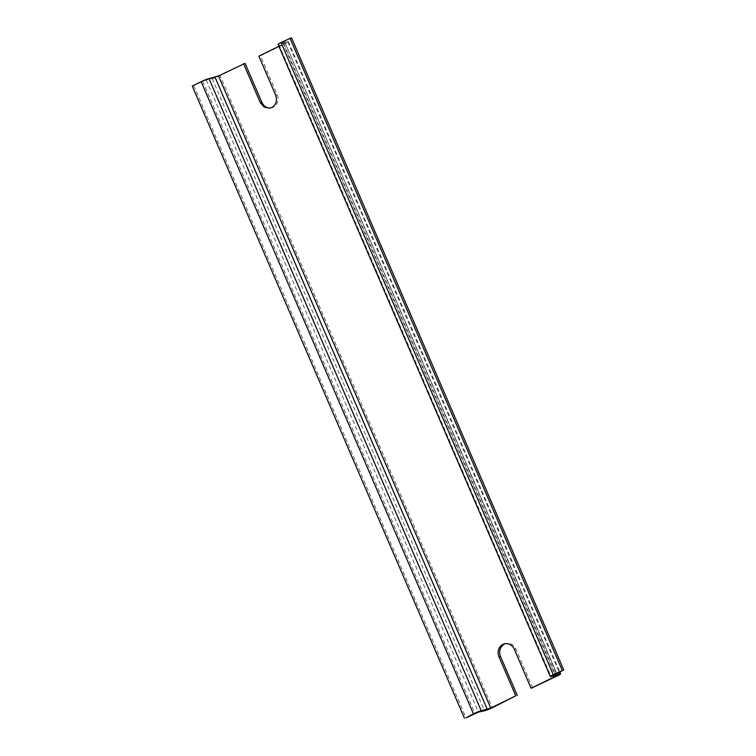 <?xml version="1.0" encoding="UTF-8"?>
<svg xmlns="http://www.w3.org/2000/svg" width="756" height="756" viewBox="0 0 756 756"><rect width="100%" height="100%" fill="white"/><g stroke="black" fill="none" stroke-linecap="round" stroke-linejoin="round"><path stroke-width="0.57" stroke-dasharray="3.78 2.83" d="M270.743 107.957A9.554 8.505 -102.2 0 0 271.527 107.824A9.554 8.505 -102.2 0 0 273.266 107.22A9.554 8.505 -102.2 0 0 277.187 94.717L260.423 55.802L285.418 43.555L557.663 675.694M532.668 687.951L515.913 649.035A9.554 8.505 -102.2 0 0 506.208 643.46A9.554 8.505 -102.2 0 0 505.443 643.668M245.067 63.334L220.081 75.591L492.317 707.729M278.907 46.314L284.851 43.064L278.803 44.377A6.256 0.614 -23.3 0 1 278.076 44.387M258.873 56.142L260.423 55.802M557.418 675.202L285.173 43.064L557.096 675.202M291.523 37.8L281.591 43.007L287.649 41.693A6.256 0.614 -23.3 0 1 288.367 41.684A6.256 0.614 -23.3 0 1 285.418 43.555M553.515 675.155L281.27 43.016L553.742 674.928M192.241 86.061L206.199 79.975L212.256 78.662A6.256 0.614 156.7 0 0 220.081 75.591M193.791 85.721L466.036 717.86M515.913 649.035L514.354 649.376M283.859 43.886L555.868 675.477M277.187 94.717L275.628 95.058M287.649 41.693L559.185 672.188M212.256 78.662L484.502 710.801M278.803 44.377L551.039 676.516M282.583 42.185L554.828 674.324M202.721 81.336L474.966 713.484M206.199 79.975L478.444 712.114M506.208 643.46L504.649 643.8M271.527 107.824L269.977 108.165M288.367 41.684L559.78 671.895"/><path stroke-width="1.13" d="M555.868 675.477L556.104 676.034L531.118 688.291L514.354 649.376A9.554 8.505 -102.2 0 0 504.649 643.8A9.554 8.505 -102.2 0 0 502.92 644.405A9.554 8.505 -102.2 0 0 498.998 656.907L515.762 695.813L490.767 708.07L481.241 710.744A6.256 0.614 -23.3 0 0 473.417 713.815L466.036 717.86L478.444 712.114L484.502 710.801A6.256 0.614 -23.3 0 0 492.317 707.729L515.762 695.813M505.443 643.668A9.554 8.505 -102.2 0 0 504.469 644.065A9.554 8.505 -102.2 0 0 500.548 656.567L517.312 695.482M464.477 718.2L192.241 86.061L201.172 81.676A6.256 0.614 -23.3 0 1 208.996 78.605L218.522 75.931L245.067 63.334L261.822 102.249A9.554 8.505 -102.2 0 0 270.743 107.957M559.78 671.895L560.612 673.823A6.256 0.614 156.7 0 1 557.663 675.694L531.118 688.291M243.517 63.674L260.272 102.589L264.326 107.229L269.977 108.165L271.716 107.56C276.157 104.753 277.461 100.586 275.628 95.058L258.873 56.142L278.907 46.314M556.104 676.034L557.096 675.202L551.039 676.516A6.256 0.614 -23.3 0 1 550.321 676.525L278.076 44.387A6.256 0.614 -23.3 0 1 281.034 42.516L291.523 37.8L563.759 669.939L553.836 675.146L559.894 673.832A6.256 0.614 156.7 0 1 560.612 673.823M550.321 676.525A6.256 0.614 -23.3 0 1 553.279 674.664L563.759 669.939M289.964 38.14L562.209 670.279M500.548 656.567L498.998 656.907M218.522 75.931L490.767 708.07M261.822 102.249L260.272 102.589M559.185 672.188L559.894 673.832M215.044 77.292L487.289 709.44M281.034 42.516L553.279 674.664M208.996 78.605L481.241 710.744M201.172 81.676L473.417 713.815"/></g></svg>

